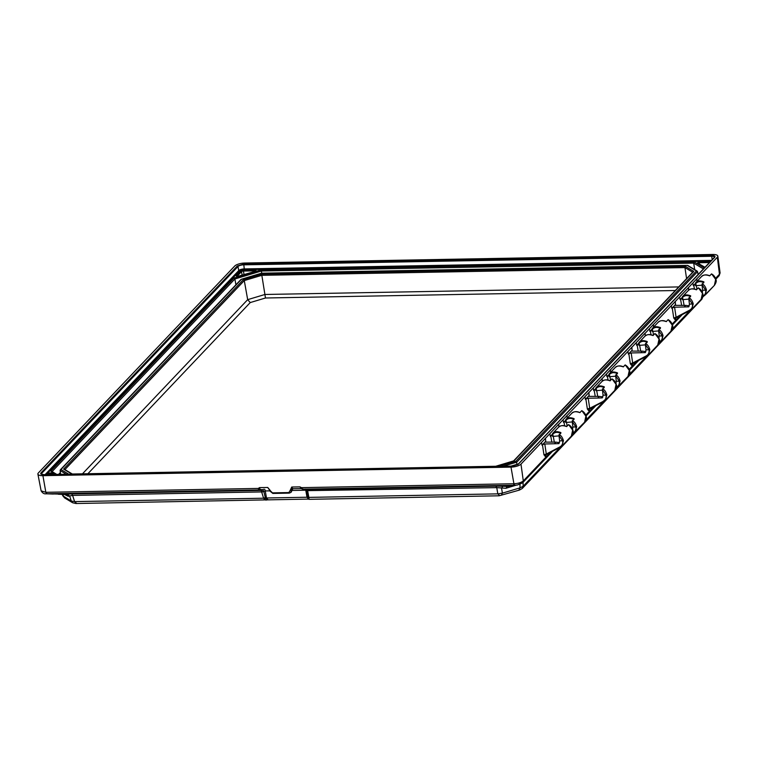 <?xml version="1.0" encoding="UTF-8"?>
<svg xmlns="http://www.w3.org/2000/svg" width="758" height="758" viewBox="0 0 758 758"><rect width="100%" height="100%" fill="white"/><g stroke="black" fill="none" stroke-linecap="round" stroke-linejoin="round"><path stroke-width="1.14" d="M513.337 485.584L509.954 485.925M267.006 499.901L265.878 500.119L263.613 498.214L265.262 497.627L263.765 491.127L262.59 489.649L261.15 490.454L261.643 491.933L72.597 495.391L71.65 493.913L261.15 490.454L258.753 489.933L45.992 493.799L66.998 494.225L69.622 495.988L68.211 496.282L64.638 494.529M306.611 490.909L307.653 496.86L308.847 497.39L309.027 499.096M308.487 498.944L306.999 497.239L266.484 497.987L267.981 499.683L267.261 499.91L265.262 497.627M267.981 499.683L267.261 499.91M267.602 499.863L75.942 503.52L72.645 502.762L71.261 501.029L62.753 495.732L64.601 497.93L62.563 494.443M702.979 296.719L702.401 297.363M560.134 447.343L523.143 486.266L520.016 487.858L502.402 493.145L497.807 493.865L308.847 497.39L307.72 491.089L306.317 489.63L495.817 486.162L496.765 487.631L306.535 490.653M515.904 485.253L505.899 488.275L496.765 487.631L497.807 493.865L499.683 495.514M307.653 496.86L309.018 498.328M291.83 490.464L305.768 490.208L306.999 497.239L307.729 497.409L308.298 499.152L309.245 499.323L499.143 495.789L519.448 490.075L522.262 488.474M264.068 499.152L266.484 497.987L265.253 490.947L269.867 490.871M263.765 491.127L261.643 491.933L263.613 498.214L74.616 501.606L71.261 501.029L69.622 495.988L72.597 495.391L74.616 501.606L76.482 503.255M501.284 495.268L502.402 493.145L501.55 488.086L502.895 486.257L507.254 486.446L505.899 488.275M550.261 452.526L523.295 480.932L522.243 483.017L517.449 484.997L507.254 486.446L511.792 485.954M307.776 491.336L306.545 490.559M307.161 493.922L306.545 490.748M264.523 489.232A3.079 1.165 89 0 1 265.253 490.947L261.709 492.179M68.211 496.282L65.586 494.519L58.29 494.235M495.817 486.162L502.895 486.257M301.693 488.796L302.65 489.137L301.059 488.436L301.438 487.64L299.997 486.873L301.693 488.796L305.844 489.554M306.943 489.867L305.673 489.005L306.943 489.867M66.998 494.225L71.65 493.913M263.557 489.251A1.232 1.137 86.3 0 0 263.111 489.782L261.302 490.701M523.484 480.733A2.464 2.132 43.5 0 1 522.982 482.42L517.449 484.997L514.805 485.253L302.65 489.137L301.438 487.64L513.915 483.746L514.805 485.253M291.745 487.024L292.673 488.711L301.011 488.559L299.997 486.873L291.745 487.024L290.229 490.274L291.404 489.924L291.745 487.024M306.071 489.611L300.992 488.559L292.673 488.711L291.404 489.924L291.053 492.264M292.853 488.702L291.176 492.141L291.716 489.924L292.995 488.683M268.844 489.147L267.735 487.46L269.128 489.232M262.59 489.649L259.833 489.554L259.482 487.612L258.317 488.427L46.361 492.302A2.464 0.929 89 0 0 47.185 493.809L53.306 494.045M259.501 489.194L258.317 488.427L258.753 489.933L259.833 489.554A1.232 1.137 86.3 0 1 260.449 489.308A2.776 1.052 89 0 0 260.506 489.308L260.449 489.308A1.232 1.137 86.3 0 1 260.477 489.308L260.487 489.308A2.776 1.052 89 0 1 259.482 487.612L267.735 487.46L270.379 490.644L269.099 489.204L269.905 491.061L272.833 493.43L289.101 493.07M45.992 493.799L45.982 493.799C44.125 494.093 42.505 493.107 41.121 490.833L37.9 474.101A7.845 2.606 -9.3 0 0 42.922 475.673L45.84 492.302L41.121 490.833M37.9 474.101A7.845 2.606 -9.3 0 1 38.374 472.945L234.724 266.03A7.845 2.606 -9.3 0 1 244.711 263.035L712.785 254.48A7.845 2.606 170.7 0 1 717.817 256.09A7.845 2.606 170.7 0 1 717.333 257.208L696.791 278.849L697.038 281.284M715.58 278.319L719.456 274.235A2.464 2.132 -136.5 0 1 718.954 275.912L720.1 272.984L718.641 276.064M552.411 434.182L550.317 436.4L549.844 433.709L545.457 438.332L545.751 441.213L542.444 444.681L544.794 443.98L546.3 454.042L545.144 456.344L543.941 454.743L542.444 444.681L541.989 445.164L541.515 442.473L520.983 464.114L523.295 480.932C521.144 482.6 518.017 483.538 513.915 483.746L510.996 467.118L42.922 475.673M695.427 283.473L693.333 285.681L692.859 282.999L688.472 287.614L688.728 290.125M682.2 297.411L680.106 299.618L679.632 296.937L675.245 301.551L675.539 304.432L671.787 308.392L671.313 305.701L653.377 324.595L653.623 327.039M676.079 317.839L674.942 319.573L673.739 317.972L672.242 307.909L674.592 307.208L676.089 317.27L673.739 317.972M652.013 329.218L649.919 331.435L649.445 328.745L645.058 333.368L645.314 335.879L645.058 333.368M638.786 343.156L636.692 345.373L636.218 342.682L631.831 347.306L632.125 350.187L628.373 354.138L627.899 351.447L610.417 369.876L610.664 372.311M632.665 363.584L631.528 365.318L630.324 363.755L628.827 353.664L631.177 352.953L632.674 363.016L630.324 363.755M609.053 374.499L606.95 376.707L606.476 374.016L602.089 378.64L602.345 381.151M595.826 388.437L593.722 390.645L593.249 387.954L588.862 392.578L589.155 395.458L585.403 399.419L584.93 396.728L567.003 415.621L567.249 418.065M589.705 408.865L588.559 410.599L587.355 408.998L585.858 398.935L588.208 398.234L589.705 408.287L587.355 408.998M565.639 420.245L563.545 422.452L563.071 419.771L558.684 424.395L558.94 426.896L558.684 424.395M546.291 454.611L545.144 456.344M269.848 490.322L272.501 492.861L288.893 492.558L290.229 490.274M291.802 490.094L292.825 488.702M46.626 493.809L45.84 492.302L46.361 492.302M711.819 255.493C714.529 255.56 715.514 256.147 714.747 257.256L518.396 464.161L511.963 466.094L43.888 474.65C41.169 474.593 40.193 474.006 40.96 472.897L237.311 265.982L243.744 264.049L711.819 255.493L711.696 256.28A4.444 1.478 170.7 0 1 714.538 257.189L518.046 464.313A0.616 0.531 43.5 0 1 518.396 464.161M692.859 282.999L696.791 278.849M510.996 467.118A7.845 2.606 -9.3 0 0 520.983 464.114M541.515 442.473L545.457 438.332M549.844 433.709L558.513 424.395M563.071 419.771L567.003 415.621M584.93 396.728L588.862 392.578M593.249 387.954L602.089 378.64M606.476 374.016L610.417 369.876M627.899 351.447L631.831 347.306M636.218 342.682L644.887 333.368M649.445 328.745L653.377 324.595M671.313 305.701L675.245 301.551M679.632 296.937L688.472 287.614M560.351 447.211L545.883 454.809L546.3 454.042L543.941 454.743M545.855 454.828L561.943 446.036L563.44 440.654L559.66 440.948L558.911 443.638L544.794 443.98M545.95 454.791L545.855 455.596M554.325 443.809L555.917 442.132L545.362 442.132M545.751 441.213L545.286 438.332M551.843 442.208L550.744 435.945L553.094 435.234M564.634 425.759L563.971 422.007L566.321 421.296M567.23 418.084L566.832 415.621M589.269 409.083L588.559 410.599M589.705 408.287L605.358 400.29L589.279 409.083L589.705 408.287L589.298 409.064L603.766 401.465M589.364 409.045L589.269 409.851M603.851 401.418L603.321 401.143C605.519 399.854 606.438 397.855 606.068 395.145L603.074 395.193L602.326 397.884L597.74 398.054L599.332 396.387L588.776 396.377M589.155 395.458L588.701 392.587M595.257 396.453L594.158 390.19L596.508 389.489M601.928 378.649L602.326 381.17M608.049 380.004L607.385 376.252L609.735 375.551M610.635 372.339L610.247 369.876M646.735 356.194L632.267 363.793L632.674 363.016L631.528 365.318M632.238 363.802L648.317 355.009L649.814 349.627L646.034 349.921L645.295 352.612L631.177 352.953M632.324 363.764L632.238 364.57M640.7 352.783L642.291 351.106L631.746 351.106M632.125 350.187L631.66 347.306M638.227 351.181L637.118 344.918L639.468 344.208M651.008 334.733L650.345 330.981L652.695 330.27M653.604 327.058L653.207 324.604M675.643 318.057L691.732 309.264L693.229 303.882L689.448 304.176L688.7 306.857L674.592 307.208M690.15 310.439L675.681 318.038L676.089 317.27L674.942 319.573M675.738 318.019L675.653 318.824M684.114 307.028L685.706 305.36L675.151 305.36M675.539 304.432L675.075 301.561M681.641 305.436L680.532 299.173L682.882 298.462M688.302 287.623L688.709 290.143M694.423 288.988L693.76 285.235L696.109 284.525M697.019 281.313L696.621 278.849M288.893 492.558L289.224 493.126L290.939 492.397M546.3 454.042L559.906 446.898C562.104 445.6 563.023 443.601 562.654 440.891L558.959 435.424L559.66 440.948M559.518 442.653L555.917 442.132M572.934 433.055L573.133 432.951C575.331 431.662 576.251 429.663 575.881 426.953L572.887 427.01L572.584 429.085M597.74 398.054L588.208 398.234M602.932 396.898L599.332 396.387M616.349 387.31L616.548 387.205C618.746 385.917 619.656 383.918 619.295 381.208L616.301 381.255L615.998 383.33M632.674 363.016L646.28 355.872C648.478 354.583 649.398 352.574 649.028 349.864L645.333 344.407L646.034 349.921M645.901 351.627L642.291 351.106M659.308 342.038L659.507 341.934C661.706 340.645 662.625 338.636 662.255 335.927L659.261 335.984L658.958 338.059M676.089 317.27L689.695 310.117C691.893 308.828 692.812 306.829 692.442 304.119L688.747 298.652L689.448 304.176M689.316 305.872L685.706 305.36M702.723 296.283L702.922 296.179C705.12 294.89 706.039 292.891 705.67 290.181L702.675 290.238L702.372 292.304M560.446 447.173L559.906 446.898L561.943 446.036L571.361 436.115L572.593 430.411M573.664 433.235L573.133 432.951L575.17 432.098L576.667 426.716L575.881 426.953L572.186 421.486L572.887 427.01M585.82 416.474L584.589 422.178L573.579 433.273M584.589 422.178L584.589 422.178C586.285 419.638 586.825 417.781 586.218 416.597L581.831 410.665M616.008 384.666L614.776 390.361L605.358 400.29L606.845 394.909L606.068 395.145L602.373 389.678L603.074 395.193M614.776 390.361L614.766 390.37C616.472 387.831 617.012 385.974 616.406 384.789L612.019 378.858M617.078 387.48L616.548 387.205L618.585 386.353L620.072 380.971L619.295 381.208L615.6 375.741L616.301 381.255M629.235 370.728L628.003 376.423L616.993 387.528M628.003 376.423L627.994 376.432C629.699 373.893 630.239 372.036 629.633 370.851L625.246 364.92M646.82 356.146L646.28 355.872L648.317 355.009L657.736 345.089L658.977 339.385M660.047 342.209L659.507 341.934L661.545 341.072L663.042 335.69L662.255 335.927L658.56 330.469L659.261 335.984M672.194 325.447L670.963 331.151L661.545 341.072L659.138 342.692M670.963 331.151L670.963 331.151C672.659 328.612 673.208 326.755 672.592 325.57L668.205 319.649M690.235 310.392L689.695 310.117L691.732 309.264L701.15 299.344L702.382 293.64M703.462 296.454L702.922 296.179L704.959 295.326L706.456 289.944L705.67 290.181L701.974 284.714L702.675 290.238M715.609 279.702L714.377 285.406L703.377 296.501M714.377 285.406L714.377 285.406C716.073 282.867 716.613 281.01 716.007 279.825L711.62 273.894M710.815 261.169L244.123 269.706L239.405 271.127A0.616 0.531 43.5 0 1 238.742 270.578L237.974 266.532A4.444 1.478 170.7 0 1 243.621 264.836L711.696 256.28L712.217 259.7M566.766 426.546C563.488 425.011 560.683 425.304 558.362 427.427L552.544 433.557C554.174 431.416 556.959 431.103 560.92 432.61L558.959 435.424M563.44 440.654C562.483 437.385 561.034 435.348 559.082 434.542M572.953 430.629C572.299 427.825 570.812 425.825 568.491 424.632L566.652 426.565C562.607 425.153 559.83 425.456 558.324 427.465L552.62 433.472M552.582 433.51L552.62 436.419L559.016 435.888M579.993 412.598C576.715 411.073 573.91 411.367 571.589 413.489L565.771 419.619C567.401 417.478 570.187 417.165 574.147 418.672L572.186 421.486M576.667 426.716C575.71 423.447 574.261 421.41 572.309 420.605M586.18 416.692C585.527 413.887 584.039 411.888 581.718 410.694L579.879 412.627C575.834 411.215 573.057 411.518 571.551 413.527L565.847 419.534M565.809 419.572L565.847 422.481L572.243 421.95M616.368 384.884C615.714 382.079 614.226 380.08 611.905 378.886L610.067 380.819C606.021 379.407 603.245 379.701 601.738 381.719L595.959 387.802C597.588 385.67 600.374 385.348 604.334 386.864L602.373 389.678M606.845 394.909C605.898 391.64 604.448 389.603 602.496 388.797M610.181 380.791C606.893 379.265 604.098 379.559 601.776 381.681L596.034 387.726M595.996 387.764L596.034 390.673L602.43 390.143M623.408 366.853C620.12 365.318 617.325 365.621 615.003 367.734L609.186 373.865C610.815 371.733 613.601 371.411 617.562 372.927L615.6 375.741M620.072 380.971C619.125 377.702 617.675 375.665 615.723 374.859M629.595 370.946C628.932 368.142 627.444 366.142 625.132 364.949L623.294 366.881C619.248 365.47 616.472 365.763 614.965 367.782L609.261 373.789M609.224 373.827L609.252 376.735L615.657 376.205M653.15 335.519C649.862 333.984 647.057 334.278 644.745 336.4L638.928 342.531C640.548 340.389 643.343 340.077 647.294 341.583L645.333 344.407M649.814 349.627C648.867 346.359 647.408 344.321 645.465 343.516M659.327 339.603C658.674 336.798 657.186 334.799 654.865 333.605L653.026 335.538C648.981 334.126 646.204 334.43 644.707 336.438L639.003 342.445M638.966 342.493L638.994 345.402L645.399 344.862M672.554 325.665C671.901 322.861 670.413 320.861 668.092 319.668L666.254 321.6C662.208 320.189 659.432 320.492 657.935 322.501L652.155 328.593C653.775 326.452 656.57 326.139 660.521 327.646L658.56 330.469M663.042 335.69C662.085 332.421 660.635 330.384 658.693 329.578M666.377 321.582C663.089 320.047 660.284 320.34 657.963 322.463L652.231 328.508M652.193 328.546L652.221 331.454L658.626 330.924M696.564 289.764C693.276 288.239 690.472 288.533 688.15 290.655L682.333 296.785C683.962 294.644 686.757 294.331 690.709 295.838L688.747 298.652M693.229 303.882C692.272 300.613 690.822 298.576 688.87 297.771M702.742 293.858C702.088 291.053 700.6 289.054 698.279 287.86L696.441 289.793C692.395 288.381 689.619 288.684 688.122 290.693L682.418 296.7M682.38 296.738L682.408 299.647L688.804 299.116M709.782 275.827C706.503 274.301 703.699 274.595 701.377 276.717L695.56 282.848C697.189 280.706 699.975 280.394 703.936 281.9L701.974 284.714M706.456 289.944C705.499 286.676 704.049 284.638 702.097 283.833M715.969 279.92C715.315 277.115 713.828 275.116 711.506 273.922L709.668 275.855C705.622 274.443 702.846 274.747 701.34 276.755L695.645 282.762M695.607 282.8L695.636 285.709L702.031 285.179M48.995 474.517L49.782 473.703L49.118 473.144L51.932 472.698L51.468 473.437L53.155 474.442M244.01 274.557L243.46 271.061L255.806 270.843L255.929 270.047L255.863 271.402L238.296 276.31L236.231 275.959L236.894 276.518M236.231 275.959L240.855 271.099L243.583 270.274L255.929 270.047M699.426 263.945L699.189 262.732L697.388 262.922L699.312 261.946L699.189 262.732L709.516 262.543M552.43 434.561C554.714 432.041 557.5 431.681 560.787 433.462M565.658 420.624C567.941 418.103 570.727 417.743 574.014 419.525M595.845 388.816C598.128 386.296 600.914 385.926 604.202 387.717M609.062 374.878C611.355 372.358 614.141 371.989 617.429 373.779M638.805 343.535C641.088 341.015 643.874 340.655 647.161 342.436M652.032 329.597C654.315 327.077 657.101 326.717 660.389 328.498M682.219 297.79C684.502 295.269 687.288 294.9 690.576 296.691M695.446 283.852C697.73 281.332 700.515 280.962 703.803 282.753M56.225 474.385L50.767 471.116L234.023 278.006L261.197 269.848L694.243 261.927L693.703 263.121L694.669 269.592M261.197 269.848L261.728 273.183M234.023 278.006L234.885 278.972L235.918 284.8M50.767 471.116L51.895 471.808M58.622 474.347L60.384 472.49M60.64 474.309L60.1 470.51L60.953 469.515L241.47 279.276L261.557 273.25L261.662 273.771L261.557 273.25L687.298 265.471L696.45 270.966L515.923 461.196L498.935 466.293M517.164 464.275L515.923 461.196M698.109 274.557L697.578 271.648L696.45 270.966L697.578 271.648L516.785 462.162L503.293 466.217M240.883 280.005L241.47 279.276L240.883 280.005M66.249 474.205L60.1 470.51L60.953 469.515L68.694 474.157M688.112 265.973L687.298 265.471L688.112 265.973M243.422 279.617L261.652 274.15L685.469 266.399L693.778 271.383L513.971 460.864L495.751 466.331L71.925 474.082L72.74 474.584L63.615 469.098L243.422 279.617L244.284 280.583L247.676 299.656L264.949 294.474L678.713 286.922M64.743 469.78L63.615 469.098M495.751 466.331L495.855 466.843L495.751 466.331M513.971 460.864L513.393 461.584M693.778 271.383L692.926 272.378M685.469 266.399L684.938 267.583L686.587 278.631M261.652 274.15L265.471 297.998L250.254 302.565L247.676 299.656L82.47 473.826M675.293 290.522L265.471 297.998M250.254 302.565L87.89 473.722M703.092 296.34L701.87 299.211L702.723 296.852M689.865 310.6L672.185 329.247M659.754 342.37L658.948 343.213M646.546 356.298L629.197 374.585M616.822 387.622L615.97 388.522M603.595 401.569L585.792 420.32M573.38 433.386L572.574 434.249M523.086 482.315L523.143 486.266L522.29 488.446L701.87 299.211M518.917 489.971L520.016 487.858L519.96 484.334M308.231 499.105L267.593 499.863M72.683 502.781L64.601 497.93M305.607 489.545A3.079 1.165 -91 0 1 305.768 490.208L306.44 490.331M511.896 485.66L514.218 485.262L513.393 483.765M552.43 451.389L522.982 482.42A2.464 2.132 43.5 0 1 522.849 482.543M680.049 315.754L672.166 324.064M636.635 361.5L629.197 369.336M593.675 406.781L585.782 415.09M719.456 274.235L717.333 257.208M553.302 436.409L554.316 442.16M566.529 422.471L567.155 426.034M596.717 390.664L597.73 396.415M609.944 376.726L610.569 380.289M639.676 345.383L640.69 351.134M652.903 331.445L653.529 335.017M683.091 299.637L684.104 305.389M696.318 285.7L696.943 289.262M290.314 490.871L291.754 490.246M272.501 492.861L272.833 493.43L289.224 493.126L290.939 492.387M270.502 491.231L269.962 490.909M517.922 464.559A0.616 0.531 43.5 0 1 518.046 464.313L512.133 466.094M243.744 264.049L244.247 268.919L711.572 260.382M237.311 265.982A0.616 0.531 43.5 0 1 237.974 266.532L41.624 473.447L41.794 474.356M40.96 472.897A0.616 0.531 43.5 0 1 41.624 473.447A4.444 1.478 170.7 0 0 41.349 474.091L44.059 474.65M43.888 474.65L511.963 466.094M244.123 269.706L244.247 268.919A4.33 1.44 -9.3 0 0 238.742 270.578L45.139 474.593M659.147 342.682L659.962 342.256M239.405 271.127L46.342 474.565M562.948 444.974L570.234 437.3M576.175 431.037L583.461 423.362M606.362 399.22L613.648 391.554M619.589 385.282L626.875 377.617M649.331 353.948L656.608 346.273M662.558 340.01L669.835 332.336M692.746 308.203L700.022 300.528M705.973 294.265L713.25 286.59M51.639 474.47L51.468 473.437L49.782 473.703L49.914 474.499M236.96 276.443L241.518 271.648L242.143 275.116M518.368 463.972L511.404 466.066M694.243 261.927L704.343 267.991M512.976 465.999L517.742 464.569M51.932 472.698L54.784 474.413M47.792 474.546L49.118 473.144M704.883 267.422L697.388 262.922M699.312 261.946L710.274 261.747M240.855 271.099A0.616 0.531 -136.5 0 1 241.518 271.648A1.535 0.512 170.7 0 1 243.46 271.061L243.583 270.274M52.084 471.599L234.885 278.972L261.377 271.023L693.703 263.121L703.433 268.957M60.507 473.343L59.569 474.328M64.932 469.581L244.284 280.583L261.823 275.325L684.938 267.583L692.66 272.226M62.26 494.434L62.753 495.732M305.986 489.592L306.507 490.549M718.954 275.912L715.855 279.162M682.219 314.608L672.45 324.917M638.814 360.363L629.481 370.188M595.845 405.634L586.067 415.943M720.1 272.984L717.817 256.09M568.604 424.603L572.991 430.535C573.598 431.719 573.057 433.576 571.361 436.115M654.978 333.586L659.365 339.508C659.981 340.693 659.432 342.55 657.736 345.089M698.393 287.832L702.78 293.763C703.386 294.947 702.846 296.804 701.15 299.344M705.006 267.29L697.957 263.216M256.394 271.013L236.837 276.642M511.176 466.066L518.453 463.887M51.497 471.249L56.717 474.375M60.555 473.665L59.929 474.319M687.544 265.404L261.557 273.193L241.224 279.295M241.025 279.408L60.327 469.827M697.17 271.099L687.8 265.471M64.345 469.23L72.313 474.006M72.171 474.015L495.741 466.265L513.725 460.873M513.611 460.902L693.163 271.696"/></g></svg>
